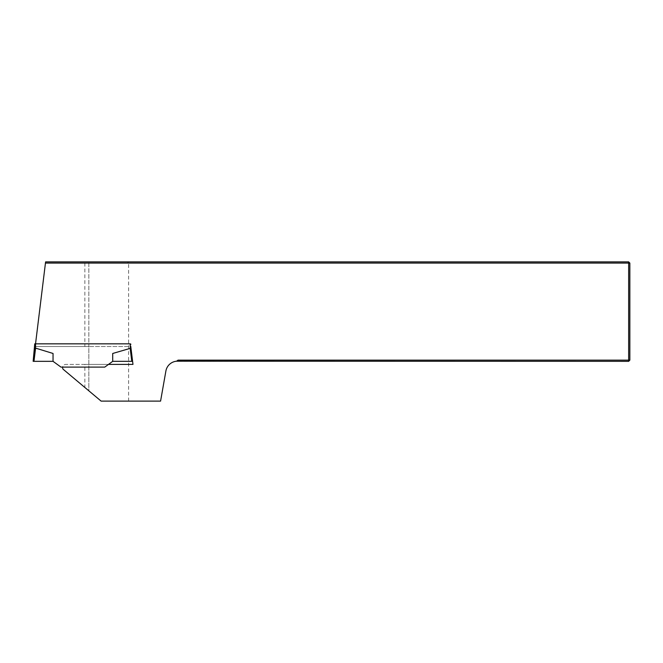 <?xml version="1.0" encoding="UTF-8"?>
<svg xmlns="http://www.w3.org/2000/svg" width="663" height="663" viewBox="0 0 663 663"><rect width="100%" height="100%" fill="white"/><g stroke="black" fill="none" stroke-linecap="round" stroke-linejoin="round"><path stroke-width="0.5" stroke-dasharray="3.31 2.49" d="M33.15 361.335L53.04 361.335L60.979 367.103L104.771 367.103L112.71 361.335L132.6 361.335L131.009 348.373L129.343 348.373L130.188 348.373L130.213 343.832L131.009 343.832L131.009 348.373L131.009 343.832L34.741 343.832L34.741 348.373L36.407 348.373L35.537 348.373L35.537 343.832L35.205 346.534L88.842 346.534L88.842 261.885L88.842 390.814L101.116 401.115L160.579 401.115L165.891 371.015A11.934 11.934 0 0 1 176.549 361.202L178.065 360.142L176.549 361.202L179.714 361.335L628.657 361.335L628.657 360.142L178.065 360.142L176.549 361.202M128.622 401.115L128.622 263.078L628.657 263.078L628.657 360.142L629.85 360.142L629.85 263.078L628.657 263.078L628.657 261.885L84.864 261.885L84.864 346.534M108.492 364.401L65.794 364.401A3.182 3.182 0 0 0 62.645 367.103M84.864 261.885L45.598 261.885L35.205 346.534L130.213 346.534M84.864 364.401L65.794 364.401A3.182 3.182 0 0 0 63.026 369.15L88.842 390.814L88.842 346.534L130.785 346.534L132.973 364.401L84.864 364.401L84.864 387.482M128.622 263.078L127.429 261.885M629.85 360.142L628.657 361.335M628.657 261.885L629.85 263.078M53.04 361.335L53.04 353.47L53.04 361.335L53.04 353.47L36.407 348.373L34.741 348.373L35.537 348.373L33.97 361.335M112.71 361.335L112.71 353.47L112.71 361.335L112.71 353.47L129.343 348.373L131.009 348.373L130.188 348.373L131.78 361.335"/><path stroke-width="0.99" d="M176.549 361.202L178.065 360.142L628.657 360.142L628.657 361.335L176.549 361.202A11.934 11.934 0 0 0 165.891 371.015L160.579 401.115L101.116 401.115L63.026 369.15A3.182 3.182 0 0 1 62.645 367.103M130.213 346.534L130.785 346.534L132.973 364.401L108.492 364.401M45.449 263.078L45.598 261.885L628.657 261.885L628.657 263.078L629.85 263.078L629.85 360.142L628.657 360.142L628.657 263.078L45.449 263.078L35.537 343.832L130.213 343.832L130.213 348.373L112.71 353.47L112.71 361.335L104.771 367.103L60.979 367.103L53.04 361.335L33.15 361.335L34.741 343.832L35.537 343.832L35.562 348.373L33.97 361.335M628.657 361.335L629.85 360.142M628.657 261.885L629.85 263.078M53.04 361.335L53.04 353.47L36.407 348.373L34.741 348.373L33.15 361.335M131.78 361.335L130.188 348.373L131.009 348.373L132.6 361.335L112.71 361.335"/></g></svg>
